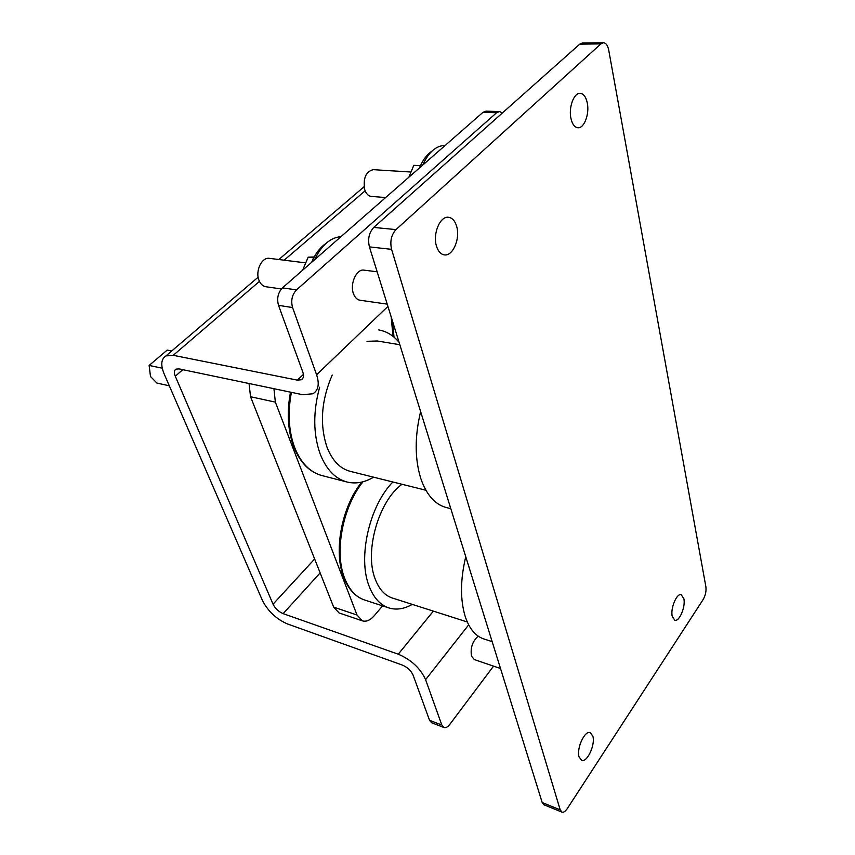 <?xml version="1.0" encoding="UTF-8"?>
<svg xmlns="http://www.w3.org/2000/svg" width="855" height="855" viewBox="0 0 855 855"><rect width="100%" height="100%" fill="white"/><g stroke="black" fill="none" stroke-linecap="round" stroke-linejoin="round"><path stroke-width="1.28" d="M171.727 350.978L167.206 350.08L149.144 365.438L150.48 376.478L156.893 383.051L169.311 385.808M149.144 365.438L162.247 368.206M411.009 172.037L373.208 169.664C365.822 171.609 363.001 178.257 364.711 189.596C366.1 193.754 368.281 196.03 371.273 196.415L385.637 197.548M305.748 262.88L269.464 258.36C261.887 256.895 255.111 270.843 258.937 280.151C260.454 283.988 262.752 286.179 265.841 286.735L281.38 288.958M325.744 243.611C319.898 247.661 315.206 253.892 311.658 262.303M340.974 236.643C330.19 237.658 321.395 245.353 314.608 259.728M419.516 167.89C422.659 160.174 426.763 154.637 431.796 151.282M422.691 165.111C428.633 152.126 436.136 145.553 445.209 145.393M392.883 481.996C369.478 505.551 357.572 557.481 369.104 586.103C373.571 597.709 380.133 604.977 388.779 607.894C396.271 610.214 404.105 609.038 412.27 604.389M402.032 484.283C378.658 500.806 364.123 551.657 375.206 579.07C379.054 589.17 384.729 595.475 392.253 597.987L467.279 621.97M465.74 556.701C460.3 579.754 460.129 599.708 465.238 616.573C469.288 628.639 475.423 636.077 483.641 638.867L492.149 641.635M399.093 342.353C393.375 335.449 386.599 331.312 378.754 329.934M319.62 387.24C313.005 411.704 313.154 433.859 320.059 453.695C326.161 469.331 335.149 478.779 347.002 482.006C355.776 484.122 364.636 482.509 373.582 477.176M399.83 344.736L377.29 340.985L367.009 341.316M332.2 375.046C321.341 400.247 319.556 424.155 326.856 446.78C332.093 460.385 339.873 468.572 350.187 471.329L425.886 490.246M420.617 411.586C414.707 436.392 414.728 458.601 420.692 478.202C426.282 494.607 434.768 504.365 446.128 507.485L450.809 508.682M478.202 636.152C472.43 641.293 470.207 647.972 471.522 656.191L474.365 659.6L500.506 668.492M377.151 271.783L364.027 270.148C356.642 268.673 349.759 283.529 353.35 293.351C354.761 297.39 356.973 299.688 359.987 300.233L387.208 304.134M592.846 736.144C595.561 744.62 587.022 763.002 581.56 760.298L579.07 756.942C576.259 748.488 584.895 729.946 590.303 732.66L592.846 736.144M456.72 226.586C460.364 238.769 452.797 256.361 444.44 254.897C440.731 254.32 438.049 251.295 436.392 245.834C432.587 233.714 440.186 215.898 448.469 217.277C452.338 217.833 455.084 220.932 456.72 226.586M435.826 233.447L435.494 236.653M587.278 102.921C589.651 113.801 584.232 128.4 578.001 127.769C574.645 127.416 572.294 124.285 570.937 118.396C568.457 107.548 573.887 92.746 580.085 93.334C583.559 93.687 585.953 96.872 587.278 102.921M683.861 598.735C685.731 606.729 679.298 622.034 674.777 620.217L672.222 616.316C670.277 608.343 676.775 592.9 681.253 594.727L683.861 598.735M382.602 605.885L374.234 615.739C370.236 620.26 366.293 621.959 362.381 620.848L339.104 612.95L333.664 607.136L250.547 396.741L249.04 383.5M561.885 812.1L543.908 804.779L542.188 802.535L369.413 246.892C367.607 239.047 369.061 232.56 373.753 227.419L579.733 44.15L582.308 43.017L603.448 42.75C605.992 42.953 607.734 45.379 608.696 50.007L705.899 586.829C706.39 591.211 705.461 595.465 703.12 599.579L567.335 808.541C565.379 811.438 563.563 812.624 561.885 812.1L560.196 809.856L391.579 249.339C389.827 241.388 391.301 234.815 395.983 229.6L600.894 43.894L603.448 42.75M302.809 372.064C304.049 375.826 303.568 378.391 301.334 379.759L297.369 380.144L173.234 355.306L165.913 355.937C161.103 358.972 160.505 364.935 164.117 373.838L262.474 600.52C268.021 611.304 276.379 619.127 287.526 623.968L402.245 665.03C407.397 667.253 411.02 670.63 413.104 675.151L429.541 720.305L441.821 725.029L425.598 679.672C420.371 668.257 411.255 659.761 398.259 654.193L283.133 613.644C278.634 611.699 275.278 608.557 273.044 604.196L175.286 376.232C173.875 372.695 174.121 370.333 176.023 369.136L179.016 368.89L302.723 394.711L312.887 393.77C318.381 390.404 319.62 384.066 316.596 374.747L292.57 307.533L278.527 305.363L302.809 372.064M278.527 305.363C276.667 298.491 277.971 292.666 282.449 287.879L482.936 112.368L485.864 111.171L499.512 111.524L496.605 112.721L482.936 112.368M282.449 287.879L296.525 289.877L496.605 112.721M441.821 725.029L443.905 727.487L431.647 722.764L429.541 720.305M443.905 727.487C445.765 728.075 447.699 727.06 449.73 724.474L493.549 666.13M296.525 289.877C292.047 294.719 290.721 300.597 292.57 307.533M502.387 112.967L499.512 111.524M362.381 620.848L357.005 615.002L275.363 402.128L273.931 388.694M408.882 177.188L413.777 165.336L420.425 165.731M413.777 165.336L420.468 165.646M364.647 189.361L364.198 188.132M314.213 256.949L308.174 257.173L313.732 257.847M308.174 257.173L302.638 270.201M392.263 320.401L394.048 337.201M363.012 481.76C342.663 506.694 334.049 552.33 344.704 578.365C349.268 589.854 355.926 597.068 364.658 600.028L388.779 607.894M291.395 392.349C287.59 412.88 288.669 431.262 294.654 447.507C300.875 462.95 309.97 472.302 321.929 475.562L347.002 482.006M297.369 380.144L303.407 374.405M542.188 802.535L560.196 809.856M369.413 246.892L391.579 249.339M373.753 227.419L395.983 229.6M579.733 44.15L600.894 43.894M173.234 355.306L259.46 281.38M284.181 260.187L365.128 190.793M425.598 679.672L468.668 624.855M398.259 654.193L433.357 611.122M283.133 613.644L320.133 572.893M273.044 604.196L314.64 558.978M175.286 376.232L182.799 369.681M316.596 374.747L387.913 306.411M333.664 607.136L357.005 615.002M250.547 396.741L275.363 402.128M393.022 336.357L391.259 317.814M364.658 600.028C355.498 596.886 348.584 589.48 343.902 577.809C333.183 551.699 341.594 506.951 361.751 482.081M321.929 475.562C309.51 472.142 300.148 462.619 293.831 447.015C287.814 430.781 286.692 412.495 290.476 392.156M301.334 379.759L302.809 378.348M165.913 355.937L258.157 277.191M278.848 259.525L364.102 186.743"/></g></svg>
